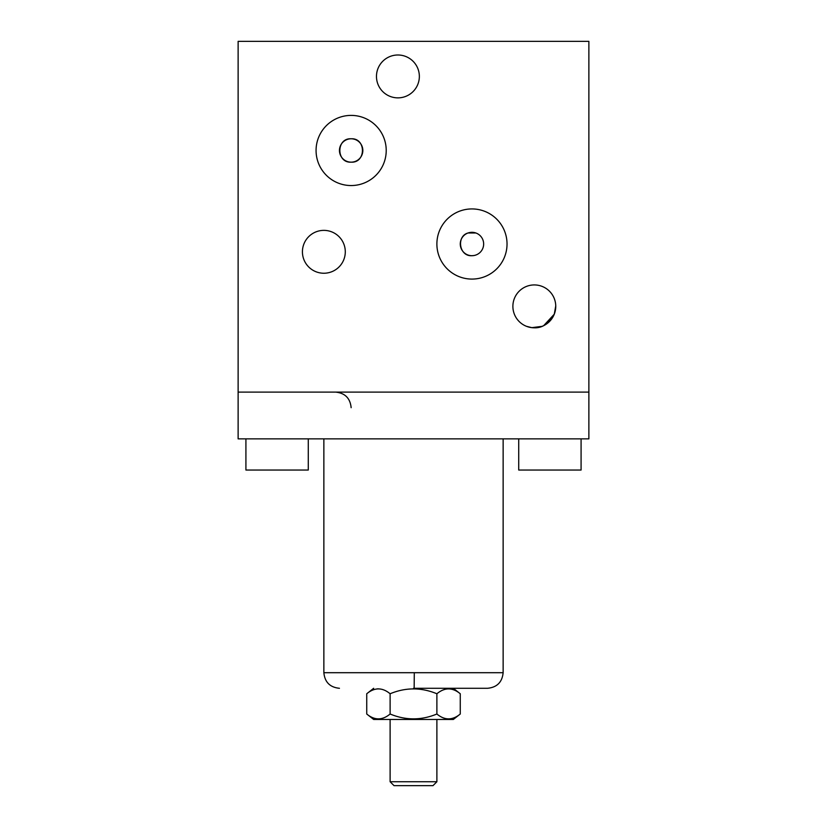 <?xml version="1.0" encoding="UTF-8"?>
<svg xmlns="http://www.w3.org/2000/svg" width="827" height="827" viewBox="0 0 827 827"><rect width="100%" height="100%" fill="white"/><g stroke="black" fill="none" stroke-linecap="round" stroke-linejoin="round"><path stroke-width="1.24" d="M413.5 688.291L414.151 688.291L414.296 672.702L503.136 672.702C502.206 682.172 497.006 687.361 487.548 688.291L414.151 688.291L414.296 672.702L503.136 672.702C502.206 682.172 497.006 687.361 487.548 688.291L413.5 688.291M323.864 438.868L323.864 672.702L414.296 672.702L323.864 672.702C324.794 682.172 329.994 687.361 339.452 688.291C329.994 687.361 324.794 682.172 323.864 672.702L323.864 438.868M503.136 438.868L503.136 672.702L503.136 438.868M588.876 392.101L238.124 392.101L238.124 41.35L588.876 41.35L588.876 392.101L238.124 392.101L238.124 438.868L238.124 392.101L588.876 392.101L588.876 438.868L238.124 438.868L588.876 438.868L588.876 392.101M245.919 438.868L245.919 470.046L308.275 470.046L308.275 438.868L308.275 470.046L245.919 470.046L245.919 438.868M518.725 438.868L518.725 470.046L581.081 470.046L581.081 438.868L581.081 470.046L518.725 470.046L518.725 438.868M588.876 232.832L588.876 229.958M373.67 688.291L366.733 693.76C374.528 687.299 382.322 687.299 390.117 693.76C405.695 687.299 421.284 687.299 436.883 693.76C444.678 687.299 452.472 687.299 460.267 693.76L460.267 714.011L453.33 719.469L373.67 719.469L366.733 714.011C374.528 720.472 382.322 720.472 390.117 714.011C405.695 720.472 421.284 720.472 436.883 714.011C444.678 720.472 452.472 720.472 460.267 714.011L453.33 719.469L373.67 719.469L366.733 714.011C374.528 720.472 382.322 720.472 390.117 714.011C405.695 720.472 421.284 720.472 436.883 714.011L436.883 693.76C444.678 687.299 452.472 687.299 460.267 693.76L460.267 714.011C452.472 720.472 444.678 720.472 436.883 714.011L436.883 693.76C421.284 687.299 405.695 687.299 390.117 693.76L390.117 714.011L390.117 693.76C382.322 687.299 374.528 687.299 366.733 693.76L366.733 714.011L366.733 693.76L373.67 688.291M453.33 688.291L460.267 693.76L453.33 688.291M378.425 718.942L377.112 718.88L378.425 718.942M448.575 718.942L447.262 718.88L448.575 718.942M448.575 688.829L447.262 688.891L448.575 688.829M378.425 688.829L377.112 688.891L378.425 688.829M390.117 719.469L390.117 781.753L436.883 781.753L436.883 719.469L436.883 781.753L432.986 785.65L436.883 781.753L390.117 781.753L394.014 785.65L432.986 785.65L394.014 785.65L432.986 785.65L394.014 785.65L390.117 781.753L390.117 719.469M486.772 41.35L481.252 41.35M467.627 41.35L471.948 41.35M238.124 142.554L238.124 136.403M471.959 208.931A35.075 35.075 0 0 0 436.883 244.006A35.075 35.075 0 0 0 471.959 279.081A35.075 35.075 0 0 0 507.034 244.006A35.075 35.075 0 0 0 471.959 208.931M534.314 327.802A21.44 21.44 0 0 1 512.885 306.362A21.44 21.44 0 0 1 534.314 284.933A21.44 21.44 0 0 1 555.754 306.362A21.44 21.44 0 0 1 534.314 327.802C542.367 328.133 549.025 323.584 554.286 314.157L555.744 305.959L554.286 314.157M323.864 273.241A21.44 21.44 0 0 1 302.424 251.801A21.44 21.44 0 0 1 323.864 230.371A21.44 21.44 0 0 1 345.293 251.801A21.44 21.44 0 0 1 323.864 273.241M397.911 97.865A21.44 21.44 0 0 1 376.471 76.425A21.44 21.44 0 0 1 397.911 54.995A21.44 21.44 0 0 1 419.351 76.425A21.44 21.44 0 0 1 397.911 97.865M554.255 314.219L543.68 325.652M473.912 255.533L471.959 255.698A11.692 11.692 0 0 1 460.267 244.006A11.692 11.692 0 0 1 471.959 232.315A11.692 11.692 0 0 1 483.65 244.006A11.692 11.692 0 0 1 471.959 255.698C459.057 256.659 456.173 236.088 468.061 232.987L475.856 232.987M351.144 185.548A35.075 35.075 0 0 1 316.069 150.473A35.075 35.075 0 0 1 351.144 115.398A35.075 35.075 0 0 1 386.219 150.473A35.075 35.075 0 0 1 351.144 185.548M351.144 162.164A11.692 11.692 0 0 1 339.452 150.473A11.692 11.692 0 0 1 351.144 138.781A11.692 11.692 0 0 1 362.836 150.473A11.692 11.692 0 0 1 351.144 162.164C336.103 163.074 336.082 137.892 351.144 138.781C366.206 137.892 366.185 163.074 351.144 162.164M473.912 232.48L471.959 232.315M543.535 325.714L542.801 326.045M542.047 326.355L531.854 327.657L526.52 326.334M528.143 326.892L529.776 327.316M532.102 327.688L540.992 326.727M351.144 407.69C350.214 398.232 345.014 393.032 335.555 392.101C345.014 393.032 350.214 398.232 351.144 407.69"/></g></svg>
